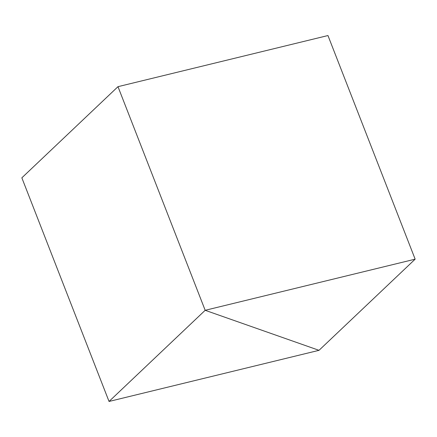 <?xml version="1.0" encoding="UTF-8"?>
<svg xmlns="http://www.w3.org/2000/svg" width="437" height="437" viewBox="0 0 437 437"><rect width="100%" height="100%" fill="white"/><g stroke="black" fill="none" stroke-linecap="round" stroke-linejoin="round"><path stroke-width="0.66" d="M415.15 259.174L205.172 310.303L319.015 350.327L109.042 401.456L21.85 177.826L117.985 86.673L205.172 310.303L319.015 350.327L415.15 259.174L327.958 35.544L117.985 86.673L205.172 310.303L109.042 401.456"/></g></svg>
